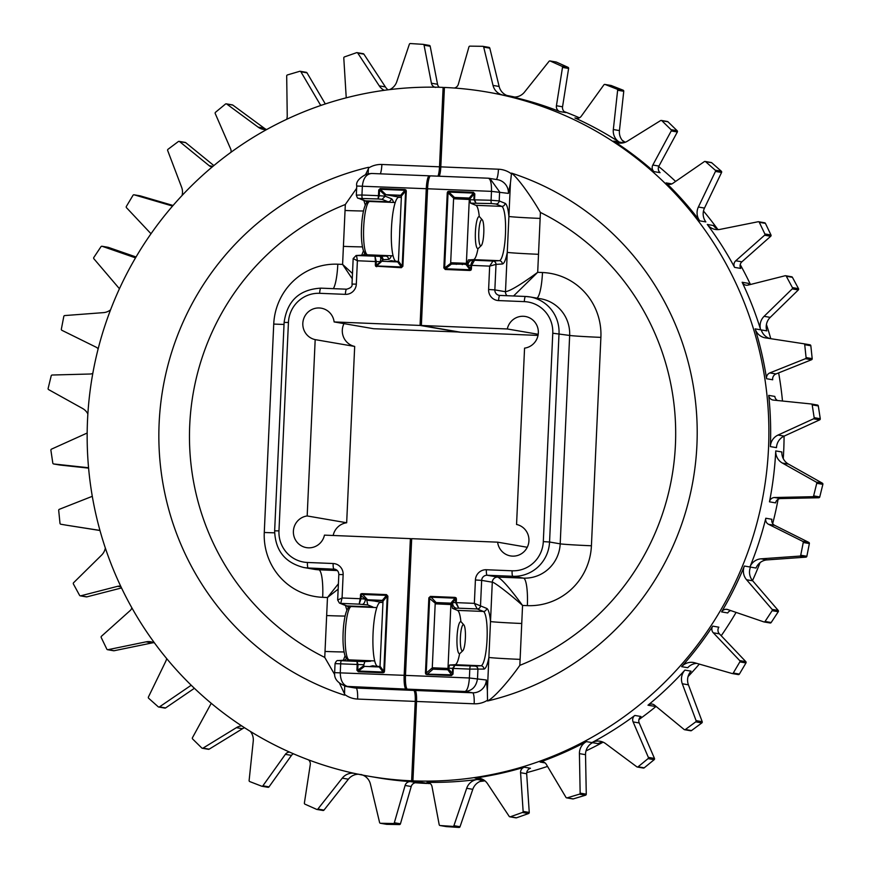 <?xml version="1.0" encoding="UTF-8"?>
<svg xmlns="http://www.w3.org/2000/svg" width="871" height="871" viewBox="0 0 871 871"><rect width="100%" height="100%" fill="white"/><g stroke="black" fill="none" stroke-linecap="round" stroke-linejoin="round"><path stroke-width="1.31" d="M87.862 413.965A13.185 12.934 -80.2 0 0 82.625 408.51L48.645 389.62A1.067 1.045 99.8 0 1 48.134 388.433L51.193 375.837A1.067 1.045 99.8 0 1 52.184 375.02L90.29 374.007A5.335 5.237 -80.2 0 0 92.827 373.267M98.129 348.933A5.335 5.237 -80.2 0 0 96.126 347.191L61.917 330.316A1.067 1.045 99.8 0 1 61.351 329.162L63.801 316.423A1.067 1.045 99.8 0 1 64.759 315.563L103.497 312.624A13.185 12.934 -80.2 0 0 110.563 309.826M455.664 598.268L456.426 598.965L456.077 597.844L455.032 598.159L455.01 597.397L430.405 596.395L436.088 602.547L450.83 603.146L455.032 598.159L430.437 597.158L429.664 597.887L426.246 673.033L432.386 667.807M426.278 673.708L426.246 673.033L425.451 673L425.799 674.11L451.559 674.818L447.803 669.766L433.061 669.168L426.855 674.557L451.461 675.558L452.332 674.1L452.593 668.384L453.268 668.416L448.619 668.166L449.599 665.019L454.858 665.357L452.593 668.384M470.59 269.683L469.85 270.489L470.961 270.13L470.721 269.019L471.407 269.041L471.57 265.437L467.912 265.23L466.954 264.251L468.293 259.928L472.518 260.168A5.335 4.42 93.7 0 0 467.912 265.23L470.721 269.019L470.895 265.35L471.57 265.437M448.151 192.143L448.805 191.326L447.705 191.685L448.053 192.807L447.259 192.774L443.84 267.92L445.255 269.487L445.353 268.747L443.84 267.92M407.399 689.146L414.999 690.453L472.626 692.793L465.038 691.487C467.335 690.529 468.783 686.032 469.393 677.986L469.796 669.091L453.268 668.416L454.858 665.357L474.902 666.097A3.201 3.146 86.7 0 1 477.918 669.429L477.515 678.487C476.393 686.5 472.234 690.834 465.038 691.487L407.399 689.146A13.337 2.548 -87.7 0 1 405.483 675.384L411.689 538.67L497.624 542.165L527.249 547.271M497.624 542.165A16.016 15.711 -80.2 0 0 528.817 542.1A16.016 15.711 -80.2 0 0 516.557 524.473L524.56 348.139A16.016 15.711 -80.2 0 0 525.376 316.489A16.016 15.711 -80.2 0 0 507.303 328.966L538.245 334.301M427.117 782.332A5.335 5.237 -80.2 0 0 427.008 782.332A347.17 340.681 -80.2 0 0 477.308 779.469A13.185 12.934 -80.2 0 0 466.682 788.277L453.911 825.675A1.067 1.045 99.8 0 1 452.844 826.394L440.149 825.534A1.067 1.045 99.8 0 1 439.191 824.674L432.027 786.622A5.335 5.237 -80.2 0 0 427.117 782.332M566.683 797.88A1.067 1.045 99.8 0 1 565.976 797.379L546.269 764.303A5.335 5.237 -80.2 0 0 540.096 762.049A347.17 340.681 -80.2 0 0 586.412 741.624A13.185 12.934 -80.2 0 0 579.422 753.622L580.151 793.122A1.067 1.045 99.8 0 1 579.389 794.178L567.163 797.847A1.067 1.045 99.8 0 1 566.683 797.88L572.802 798.925A1.067 1.045 -80.2 0 0 573.27 798.903L585.508 795.223A1.067 1.045 -80.2 0 0 586.27 794.178L585.53 754.678A13.185 12.934 99.8 0 1 592.53 742.68L598.061 743.627A13.185 12.934 -80.2 0 1 603.113 742.157A347.17 340.681 99.8 0 1 585.998 750.911M598.486 741.079A13.185 12.934 -80.2 0 0 591.942 742.582A347.17 340.681 -80.2 0 0 634.839 715.45A5.335 5.237 -80.2 0 0 633.108 721.917L648.351 757.367A1.067 1.045 99.8 0 1 648.046 758.63L638.095 766.785A1.067 1.045 99.8 0 1 636.821 766.818L605.563 743.584A13.185 12.934 -80.2 0 0 598.486 741.079M651.497 704.018A5.335 5.237 -80.2 0 0 647.991 705.194A347.17 340.681 -80.2 0 0 684.922 670.104A13.185 12.934 -80.2 0 0 682.298 683.768L696.081 720.622A1.067 1.045 99.8 0 1 695.722 721.874L685.39 729.517A1.067 1.045 99.8 0 1 684.116 729.495L654.567 705.183A5.335 5.237 -80.2 0 0 651.497 704.018M655.09 705.619A5.335 5.237 -80.2 0 0 654.11 706.25L647.991 705.194M437.797 669.429L441.281 668.536L448.511 669.734M441.281 668.536L444.079 669.679M462.479 264.61L459.67 263.467L456.197 264.349M466.91 264.664L459.67 263.467M791.543 276.76A1.067 1.045 99.8 0 1 792.414 277.316L798.511 288.66A1.067 1.045 99.8 0 1 798.315 289.945L770.214 317.382A13.185 12.934 -80.2 0 0 766.796 330.871L761.265 329.924A13.185 12.934 99.8 0 0 769.953 338.569M785.435 275.715A1.067 1.045 99.8 0 1 786.306 276.259L792.403 287.604A1.067 1.045 99.8 0 1 792.207 288.889L764.107 316.325A13.185 12.934 -80.2 0 0 760.677 329.815A347.17 340.681 -80.2 0 0 742.146 282.269A5.335 5.237 -80.2 0 0 748.091 285.089L785.141 275.748A1.067 1.045 99.8 0 1 785.435 275.715M764.531 222.769A1.067 1.045 99.8 0 1 765.424 223.368L770.977 234.996A1.067 1.045 99.8 0 1 770.715 236.27L741.885 261.823A5.335 5.237 -80.2 0 0 740.709 268.42L734.591 267.375A347.17 340.681 -80.2 0 0 707.285 224.468A13.185 12.934 -80.2 0 0 720.034 229.389L758.173 221.735A1.067 1.045 99.8 0 1 759.305 222.312L764.858 233.951A1.067 1.045 99.8 0 1 764.596 235.214L735.766 260.777A5.335 5.237 -80.2 0 0 734.591 267.375M610.909 85.456A1.067 1.045 99.8 0 1 611.246 85.532L623.103 90.181A1.067 1.045 99.8 0 1 623.756 91.292L619.444 130.596A13.185 12.934 -80.2 0 0 624.496 142.528M604.79 84.411A1.067 1.045 99.8 0 1 605.127 84.476L616.984 89.136A1.067 1.045 99.8 0 1 617.637 90.236L613.326 129.539A13.185 12.934 -80.2 0 0 619.216 142.06A347.17 340.681 -80.2 0 0 574.914 117.955A5.335 5.237 -80.2 0 0 581.273 116.213L603.897 84.846A1.067 1.045 99.8 0 1 604.79 84.411M556.003 61.993A1.067 1.045 99.8 0 1 556.384 62.091L568.001 67.317A1.067 1.045 99.8 0 1 568.611 68.461L562.546 106.795A5.335 5.237 -80.2 0 0 565.802 112.588L559.694 111.542A347.17 340.681 -80.2 0 0 511.571 96.725A13.185 12.934 -80.2 0 0 524.494 92.119L549.035 61.34A1.067 1.045 99.8 0 1 550.276 61.035L561.893 66.272A1.067 1.045 99.8 0 1 562.492 67.405L556.427 105.739A5.335 5.237 -80.2 0 0 559.694 111.542M405.483 675.384L469.393 677.986L486.323 680.001L487.368 690.714L490.504 621.546A26.685 0.653 -177.4 0 0 521.74 623.484L519.845 665.346A247.614 242.976 -80.2 0 0 675.428 444.798A247.614 242.976 -80.2 0 0 540.412 212.437C531.833 197.477 518.234 178.141 511.517 173.111A274.158 269.03 99.8 0 1 603.777 225.469A274.158 269.03 99.8 0 1 523.907 689.56A274.158 269.03 99.8 0 1 487.542 700.992L487.368 690.714M454.314 88.025A5.335 5.237 -80.2 0 0 458.342 84.247L468.936 46.914A1.067 1.045 99.8 0 1 469.97 46.141L482.697 46.305A1.067 1.045 99.8 0 1 483.699 47.11L493.019 85.412A13.185 12.934 -80.2 0 0 502.817 95.048A347.17 340.681 -80.2 0 0 488.675 92.304L486.911 91.999A347.17 340.681 99.8 0 1 766.872 469.687A347.17 340.681 99.8 0 1 412.93 780.873L428.118 783.486A347.17 340.681 99.8 0 0 430.263 783.562M502.817 95.048L508.925 96.104A13.185 12.934 99.8 0 1 499.137 86.469L489.807 48.166A1.067 1.045 -80.2 0 0 488.979 47.372L482.861 46.326M672.684 183.443L704.334 161.625A1.067 1.045 99.8 0 1 705.608 161.69L715.2 170.161A1.067 1.045 99.8 0 1 715.45 171.424L698.379 207.026A13.185 12.934 -80.2 0 0 699.751 220.853A347.17 340.681 -80.2 0 0 666.13 182.899A5.335 5.237 -80.2 0 0 672.684 183.443M699.751 220.853L705.858 221.909A13.185 12.934 99.8 0 1 704.487 208.082L721.569 172.48A1.067 1.045 -80.2 0 0 721.319 171.206L711.727 162.746A1.067 1.045 -80.2 0 0 711.215 162.507L705.096 161.451M773.383 400.083L811.271 403.981A1.067 1.045 99.8 0 1 812.197 404.873L814.156 417.666A1.067 1.045 99.8 0 1 813.547 418.809L778.053 435.054A13.185 12.934 -80.2 0 0 770.367 446.605A347.17 340.681 -80.2 0 0 768.723 395.369A5.335 5.237 -80.2 0 0 773.383 400.083M770.367 446.605L776.486 447.65A13.185 12.934 99.8 0 1 784.172 436.099L819.665 419.866A1.067 1.045 -80.2 0 0 820.275 418.722L818.305 405.93A1.067 1.045 -80.2 0 0 817.39 405.037L811.402 404.013M713.305 632.803L739.708 660.599A1.067 1.045 99.8 0 1 739.849 661.895L733.273 673.033A1.067 1.045 99.8 0 1 732.076 673.512L694.786 662.798A13.185 12.934 -80.2 0 0 681.634 666.663A347.17 340.681 -80.2 0 0 712.728 626.129A5.335 5.237 -80.2 0 0 713.305 632.803L719.413 633.848A5.335 5.237 99.8 0 1 718.847 627.185L712.728 626.129M738.194 674.568A1.067 1.045 -80.2 0 0 739.381 674.089L745.968 662.94A1.067 1.045 -80.2 0 0 745.826 661.655L719.413 633.848M520.575 772.708L523.133 811.402A1.067 1.045 99.8 0 1 522.426 812.48L510.384 816.758A1.067 1.045 99.8 0 1 509.176 816.356L487.52 783.693A13.185 12.934 -80.2 0 0 475.054 778.064A347.17 340.681 -80.2 0 0 524.342 767.199A5.335 5.237 -80.2 0 0 520.575 772.708L526.683 773.764A5.335 5.237 99.8 0 1 530.461 768.255L524.342 767.199M509.862 816.802L515.98 817.858A1.067 1.045 -80.2 0 0 516.492 817.815L528.545 813.536A1.067 1.045 -80.2 0 0 529.252 812.447L526.683 773.764M671.225 130.944L652.825 165.033A5.335 5.237 -80.2 0 0 653.969 171.62A347.17 340.681 -80.2 0 0 613.685 141.102A13.185 12.934 -80.2 0 0 627.349 141.211L660.588 120.59A1.067 1.045 99.8 0 1 661.862 120.731L671.029 129.659A1.067 1.045 99.8 0 1 671.225 130.944L677.344 131.989A1.067 1.045 -80.2 0 0 677.148 130.715L667.97 121.788A1.067 1.045 -80.2 0 0 667.426 121.505L661.318 120.448M653.969 171.62L660.076 172.665A5.335 5.237 99.8 0 1 658.933 166.078L677.344 131.989M805.414 358.7L769.866 372.908A5.335 5.237 -80.2 0 0 766.578 378.722A347.17 340.681 -80.2 0 0 755.146 328.868A13.185 12.934 -80.2 0 0 765.489 337.883L803.846 343.762A1.067 1.045 99.8 0 1 804.728 344.698L806.078 357.578A1.067 1.045 99.8 0 1 805.414 358.7L811.532 359.745A1.067 1.045 -80.2 0 0 812.197 358.634L810.836 345.754A1.067 1.045 -80.2 0 0 809.965 344.818L803.879 343.773L809.976 344.818M766.578 378.722L772.697 379.778A5.335 5.237 99.8 0 1 775.985 373.953L811.532 359.745M775.745 450.917L781.864 451.973A13.185 12.934 -80.2 0 0 788.473 464.101L822.366 483.165A1.067 1.045 99.8 0 1 822.866 484.352L819.753 496.938A1.067 1.045 99.8 0 1 818.751 497.755L780.645 498.571A5.335 5.237 -80.2 0 0 775.582 502.883L769.463 501.827A347.17 340.681 -80.2 0 0 775.745 450.917A13.185 12.934 -80.2 0 0 782.354 463.045L816.247 482.109A1.067 1.045 99.8 0 1 816.748 483.296L813.634 495.882A1.067 1.045 99.8 0 1 812.632 496.699L774.526 497.515A5.335 5.237 -80.2 0 0 769.463 501.827M763.845 621.894L727.786 609.569A5.335 5.237 -80.2 0 0 721.602 611.899A347.17 340.681 -80.2 0 0 744.378 566.03A13.185 12.934 -80.2 0 0 746.567 579.748L772.076 609.373A1.067 1.045 99.8 0 1 772.152 610.669L765.054 621.469A1.067 1.045 99.8 0 1 763.845 621.894M769.964 622.95A1.067 1.045 -80.2 0 0 771.173 622.525L778.271 611.714A1.067 1.045 -80.2 0 0 778.195 610.419L752.686 580.805A13.185 12.934 99.8 0 1 750.497 567.086L756.017 568.034A13.185 12.934 -80.2 0 1 767.144 559.89L761.036 558.834A13.185 12.934 -80.2 0 0 749.909 566.988A347.17 340.681 -80.2 0 0 765.816 518.234A5.335 5.237 -80.2 0 0 768.56 524.309L802.692 541.348A1.067 1.045 99.8 0 1 803.258 542.502L800.732 555.23A1.067 1.045 99.8 0 1 799.774 556.09L761.036 558.834M765.816 518.234L771.924 519.29A5.335 5.237 -80.2 0 0 774.678 525.355L808.811 542.393A1.067 1.045 99.8 0 1 809.366 543.558L806.851 556.286A1.067 1.045 99.8 0 1 805.893 557.146L767.144 559.89M684.922 670.104L691.041 671.16A13.185 12.934 -80.2 0 0 688.417 684.824L702.2 721.678A1.067 1.045 99.8 0 1 701.83 722.919L691.509 730.573A1.067 1.045 99.8 0 1 690.714 730.769L684.606 729.713M634.839 715.45L640.958 716.495A5.335 5.237 -80.2 0 0 639.216 722.974L654.469 758.423A1.067 1.045 99.8 0 1 654.165 759.686L644.213 767.841A1.067 1.045 99.8 0 1 643.375 768.059L637.256 767.013M477.308 779.469L483.416 780.514A13.185 12.934 -80.2 0 0 472.79 789.333L460.03 826.731A1.067 1.045 99.8 0 1 458.963 827.45L446.257 826.59A1.067 1.045 99.8 0 1 446.05 826.557M465.506 197.978L459.224 197.728L461.924 198.904L465.506 197.978L469.937 198.751M440.824 602.797L447.106 603.059L443.535 603.973L440.824 602.797M451.548 603.821L447.106 603.059M777.509 400.508A5.335 5.237 99.8 0 1 774.842 396.425L768.723 395.369M681.634 666.663L687.752 667.709A13.185 12.934 99.8 0 1 696.778 663.364M475.054 778.064L481.173 779.11A13.185 12.934 99.8 0 1 482.011 779.022M621.546 143.105A13.185 12.934 99.8 0 1 619.793 142.158L623.516 142.8M707.285 224.468L713.403 225.524A13.185 12.934 -80.2 0 0 718.499 229.606M742.146 282.269L748.265 283.325A5.335 5.237 -80.2 0 0 749.3 284.784M721.602 611.899L727.721 612.955A5.335 5.237 99.8 0 1 730.725 610.582M469.229 198.065L473.432 193.09L474.14 193.874L469.937 198.849L469.926 198.087L453.704 197.434L453.682 198.762M461.184 198.719L453.704 197.434M450.775 262.726L450.677 264.055L466.954 264.251M477.983 248.583A27.219 5.193 -87.7 0 1 473.421 259.634L468.293 259.928M475.893 205.316L501.75 206.373L495.882 203.988L491.516 203.553L470.58 203.161L475.893 205.316A27.219 5.193 -87.7 0 1 479.279 216.639M470.58 203.161L469.894 199.731L491.081 200.265L491.484 191.359C491.614 183.335 490.569 178.958 488.348 178.217L489.85 178.37L499.606 191.87L499.203 200.929L505.06 203.313A30.42 5.814 -87.7 0 1 508.904 216.476L510.417 183.193L508.414 193.384L491.484 191.359L427.574 188.767A13.337 2.548 -87.7 0 1 430.644 175.866A13.337 2.548 -87.7 0 1 430.71 175.877L488.435 178.217L430.644 175.866M469.937 198.849L469.894 199.731M451.548 603.636L452.582 602.688A5.335 4.42 87.4 0 0 456.709 608.274L452.474 608.35L451.537 603.168L450.83 603.146M436.088 602.547L435.304 602.503L435.315 603.265L428.859 597.844L425.451 673M442.795 603.788L435.304 602.503M435.282 603.832L435.315 603.265M432.354 668.384L432.288 669.124L433.061 669.168M447.803 669.766L448.511 669.788L448.619 668.166M452.474 608.35L457.493 610.397A27.219 5.193 -87.7 0 1 460.89 621.709M459.594 653.653A27.219 5.193 -87.7 0 1 455.032 664.704L449.599 665.019M540.14 218.414L538.507 254.299A26.685 0.653 2.6 0 1 507.27 252.361L508.904 216.476A26.685 0.653 2.6 0 0 540.14 218.414L540.412 212.437M487.575 700.208A24.018 23.571 99.8 0 1 474.172 703.801L416.545 701.46L412.93 780.873M439.256 176.225A10.67 2.036 92.3 0 0 440.813 166.873L444.417 87.459A347.17 340.681 99.8 0 1 486.911 91.999M510.417 183.193L511.517 173.111M506.868 95.472A347.17 340.681 99.8 0 1 514.696 97.029M564.201 111.597A347.17 340.681 99.8 0 1 579.433 117.814M622.275 140.362A347.17 340.681 99.8 0 1 625.28 142.245M658.716 166.535A347.17 340.681 99.8 0 1 675.602 181.429M703.474 211.022A347.17 340.681 99.8 0 1 717.639 229.182M740.219 264.599A347.17 340.681 99.8 0 1 750.443 284.501M766.426 324.48A347.17 340.681 99.8 0 1 770.781 338.699M778.641 372.886A347.17 340.681 99.8 0 1 782.485 401.019M784.074 436.153A347.17 340.681 99.8 0 1 783.258 458.625M778.097 499.301A347.17 340.681 99.8 0 1 772.686 523.602M760.067 562.655A347.17 340.681 99.8 0 1 752.511 580.598M736.082 612.411A347.17 340.681 99.8 0 1 721.221 635.743M699.315 664.094A347.17 340.681 99.8 0 1 688.046 676.593M656.059 706.414A347.17 340.681 99.8 0 1 638.933 719.577M547.532 766.415A347.17 340.681 99.8 0 1 526.726 772.621M484.962 780.852A347.17 340.681 99.8 0 1 479.997 781.472M507.303 328.966L421.368 325.482L460.857 332.276L538.06 335.411M421.368 325.482L427.574 188.767M416.545 701.46A10.67 2.036 92.3 0 0 414.999 690.453M474.815 193.885L474.553 199.568L475.86 202.921L473.878 199.59L474.14 193.874L474.815 193.885L473.41 192.328L473.432 193.09L448.826 192.088L454.477 197.467M453.268 668.416L453.007 674.11L448.576 669.037M472.518 260.168L492.964 261.05A3.201 3.146 86.7 0 1 496.013 264.37L489.665 266.123L471.57 265.383L474.51 260.298C472.496 260.571 471.287 262.258 470.895 265.35M495.882 203.988A3.201 3.136 -67.9 0 0 499.203 200.929L491.081 200.265A3.201 0.61 -87.7 0 0 491.516 203.553M480.498 605.878A3.201 3.136 112.1 0 1 477.188 608.938L477.166 608.938A3.201 3.103 -71.3 0 0 480.454 605.868L486.66 608.383A30.42 5.814 -87.7 0 1 490.504 621.546L492.289 582.198L481.663 580.369L480.498 605.878M507.009 295.715A5.335 5.237 99.8 0 1 505.485 291.72L507.27 252.361A30.42 5.814 -87.7 0 1 502.306 264.011L496.013 264.37L494.848 289.891L505.485 291.72C510.264 290.958 521 284.49 537.69 272.329L513.563 295.988M455.032 664.704L480.89 665.76A3.201 3.146 86.7 0 1 483.906 669.08A30.42 5.814 -87.7 0 0 488.881 657.431A26.685 0.653 -177.4 0 0 520.118 659.369M487.542 700.992C494.641 697.486 509.949 679.532 519.845 665.346M538.507 254.299L537.69 272.329L542.481 272.525A62.44 61.275 99.8 0 1 600.892 337.371L591.42 545.769A62.44 61.275 99.8 0 1 527.347 605.639L522.556 605.454C510.319 594.414 493.672 581.621 492.289 582.198A5.335 5.237 99.8 0 1 497.766 577.081C502.077 579.357 510.341 588.807 522.556 605.454L521.74 623.484M456.426 598.965L456.262 602.569L455.577 602.547L455.74 598.943L452.582 602.688L455.577 602.547L458.712 608.187L456.709 608.274M456.262 602.569L458.712 608.187L477.166 608.938L474.357 603.363L480.454 605.868M495.958 264.37A3.201 3.114 87.8 0 0 492.964 261.05L489.665 266.123L488.609 289.499A10.67 10.474 -80.2 0 0 498.593 300.582L524.32 301.627A30.42 29.854 -80.2 0 1 552.769 333.223L543.308 541.62L549.557 542.012A35.755 35.09 99.8 0 1 512.867 576.297L487.139 575.252L497.766 577.081L523.493 578.126L512.867 576.297A5.335 1.023 92.3 0 1 512.094 570.788A30.42 29.854 -80.2 0 0 543.308 541.62M364.546 666.38L358.427 671.029L357.731 670.245L363.838 665.596L363.762 666.348L379.985 667.001L383.022 601.142L382.315 600.359L386.517 595.372L361.236 594.425L360.975 598.704L365.385 599.139L366.8 600.195L367.725 604.91L372.744 606.945A27.219 5.193 -87.7 0 1 373.398 607.446M382.315 600.359L367.562 599.76L361.89 593.608L360.79 593.968L361.236 594.425M383.675 671.977L382.935 672.782L384.046 672.423L383.806 671.312L384.492 671.334L387.9 596.178L386.484 594.61L387.9 596.178M430.296 175.975L429.403 175.822A13.337 2.548 92.3 0 0 429.338 175.822L371.775 173.481C366.419 173.917 363.283 178.12 362.358 186.111L361.955 195.017L378.471 195.681L378.733 189.987L379.538 190.03L380.279 188.539L404.884 189.54L406.3 191.108L402.881 266.254L401.433 266.962L397.677 261.91L381.727 261.256L376.12 265.176L376.533 265.993L380.344 261.67L376.283 261.572L376.12 265.176L375.325 265.132L375.673 266.254L376.152 265.851M429.338 175.822A13.337 2.548 92.3 0 0 426.267 188.713L420.062 325.427L334.126 321.932A16.016 15.711 -80.2 0 0 303.097 320.985A16.016 15.711 -80.2 0 0 315.182 339.625L307.18 515.959L346.669 522.763L354.682 346.429A16.016 15.711 99.8 0 1 343.98 323.631M333.179 535.48A16.016 15.711 99.8 0 1 346.669 522.763M307.18 515.959A16.016 15.711 -80.2 0 0 308.356 547.826A16.016 15.711 -80.2 0 0 324.448 535.132L410.383 538.626L404.166 675.33A13.337 2.548 92.3 0 0 406.093 689.092L345.689 686.348M108.004 247.299A1.067 1.045 99.8 0 1 108.298 247.353L136.039 256.978M119.436 288.737A13.185 12.934 -80.2 0 0 119.262 288.53L93.894 258.774A1.067 1.045 99.8 0 1 93.818 257.478L100.971 246.711A1.067 1.045 99.8 0 1 102.179 246.297L135.517 257.87M140.079 195.844A1.067 1.045 99.8 0 1 140.307 195.888L173.068 205.48M150.999 233.744L126.502 207.701A1.067 1.045 99.8 0 1 126.371 206.416L133.002 195.311A1.067 1.045 99.8 0 1 134.188 194.832L171.435 205.73A13.185 12.934 -80.2 0 0 172.6 206.013M306.146 72.326A1.067 1.045 99.8 0 1 307.006 72.837L325.319 103.943M286.733 119.283A13.185 12.934 -80.2 0 0 287.234 115.473L286.69 75.973A1.067 1.045 99.8 0 1 287.452 74.928L299.7 71.313A1.067 1.045 99.8 0 1 300.887 71.781L320.43 104.966A5.335 5.237 -80.2 0 0 320.768 105.478M363.065 53.675A1.067 1.045 99.8 0 1 363.893 54.144L385.385 86.915A13.185 12.934 -80.2 0 0 387.987 89.822M346.114 97.857A5.335 5.237 -80.2 0 0 346.168 96.681L343.784 57.976A1.067 1.045 99.8 0 1 344.502 56.898L356.566 52.685A1.067 1.045 99.8 0 1 357.774 53.098L379.266 85.859A13.185 12.934 -80.2 0 0 384.253 90.312M353.702 773.252A13.185 12.934 -80.2 0 0 342.259 778.151L317.871 809.05A1.067 1.045 99.8 0 1 316.63 809.366L304.992 804.183A1.067 1.045 99.8 0 1 304.382 803.051L310.261 764.684A5.335 5.237 -80.2 0 0 308.563 759.882M316.881 809.442L322.989 810.487A1.067 1.045 -80.2 0 0 323.99 810.106L348.378 779.197A13.185 12.934 99.8 0 1 359.048 774.243M426.823 783.269L411.624 780.83A347.17 340.681 99.8 0 1 369.141 776.279L376.446 777.542A347.17 340.681 -80.2 0 0 410.513 781.614A5.335 5.237 -80.2 0 0 405.102 785.468L394.334 822.747A1.067 1.045 99.8 0 1 393.3 823.52L380.573 823.28A1.067 1.045 99.8 0 1 379.582 822.474L370.436 784.129A13.185 12.934 -80.2 0 0 360.692 774.439M410.513 781.614L416.632 782.67A5.335 5.237 -80.2 0 0 411.221 786.513L400.453 823.792A1.067 1.045 99.8 0 1 399.419 824.565L386.691 824.336A1.067 1.045 99.8 0 1 386.386 824.282M241.637 725.848A13.185 12.934 -80.2 0 0 236.389 727.666L203.041 748.113A1.067 1.045 99.8 0 1 201.778 747.971L192.643 739A1.067 1.045 99.8 0 1 192.458 737.715L211.022 703.714A5.335 5.237 -80.2 0 0 211.228 703.289M244.501 727.721A13.185 12.934 -80.2 0 0 242.497 728.722L209.16 749.169A1.067 1.045 99.8 0 1 208.441 749.31L202.322 748.254M154.592 643.081A13.185 12.934 -80.2 0 0 146.056 641.851L107.96 649.69A1.067 1.045 99.8 0 1 106.817 649.124L101.221 637.518A1.067 1.045 99.8 0 1 101.472 636.244L130.182 610.549A5.335 5.237 -80.2 0 0 131.826 607.762M107.579 649.701L113.698 650.757A1.067 1.045 -80.2 0 0 114.079 650.746L152.175 642.907A13.185 12.934 99.8 0 1 153.775 642.678M369.282 666.642L372.755 665.749L379.996 666.957M372.755 665.749L375.564 666.892M393.953 261.823L391.155 260.679L387.671 261.572M398.385 261.877L391.155 260.679M334.126 321.932L373.615 328.726L459.561 332.047M410.383 538.626L411.678 538.844M459.55 332.221L420.062 325.427M356.642 188.278L345.319 204.5A247.614 242.976 -80.2 0 0 189.726 425.059A247.614 242.976 -80.2 0 0 324.752 657.42L326.658 615.557A26.685 0.653 -177.4 0 0 345.079 616.058M362.423 246.863A26.685 0.653 2.6 0 1 343.414 246.362L345.319 204.5M371.231 660.773A27.219 5.193 -87.7 0 1 370.284 661.263L364.862 661.568L363.871 664.725L340.659 663.833L340.256 672.739C340.452 680.817 343.185 685.488 348.465 686.751L356.054 688.057L413.692 690.398L406.093 689.092M413.692 690.398A10.67 2.036 -87.7 0 1 415.227 701.405L357.6 699.065A24.018 23.571 99.8 0 1 344.568 694.394L344.535 695.178A274.158 269.03 99.8 0 1 159.132 423.208A274.158 269.03 99.8 0 1 368.509 167.297L368.106 173.71M411.624 780.83L415.227 701.405M368.466 168.07A24.018 23.571 99.8 0 1 381.879 164.477L439.507 166.818L443.11 87.405L444.417 87.633M439.507 166.818A10.67 2.036 -87.7 0 1 437.95 176.171M369.141 776.279A347.17 340.681 99.8 0 1 89.18 398.591A347.17 340.681 99.8 0 1 443.11 87.405M426.812 783.443A347.17 340.681 99.8 0 1 415.304 782.746M396.98 195.202L390.698 194.941L393.409 196.117L396.98 195.202L401.411 195.964M374.269 601.012L366.8 600.195M363.838 665.596L363.871 664.725M367.562 599.76L366.789 599.716M372.309 600.021L378.591 600.271L375.009 601.186L372.309 600.021M383.022 601.034L378.591 600.271M397.677 261.91L398.45 261.18L402.206 266.243L405.614 191.087L401.411 196.062L398.45 261.18M401.411 196.062L400.704 195.278L404.906 190.303L380.311 189.301L385.962 194.679L400.704 195.278M392.669 195.931L385.178 194.647L385.156 196.182L391.319 198.686A30.42 5.814 -87.7 0 1 393.55 202.442M88.592 468.13L59.838 465.027A1.067 1.045 99.8 0 1 59.707 465.005M99.98 530.504L66.98 525.278A1.067 1.045 99.8 0 1 66.947 525.278L60.861 524.233A1.067 1.045 99.8 0 1 59.99 523.297L58.695 510.406A1.067 1.045 99.8 0 1 59.359 509.295L92.293 496.318M194.385 688.297L165.61 707.927A1.067 1.045 99.8 0 1 164.848 708.09L158.74 707.034A1.067 1.045 99.8 0 1 158.228 706.795L148.669 698.281A1.067 1.045 99.8 0 1 148.429 697.007L165.675 661.492A13.185 12.934 -80.2 0 0 166.688 658.596M389.62 89.615A13.185 12.934 -80.2 0 0 396.762 81.732L409.348 44.279A1.067 1.045 99.8 0 1 410.404 43.55L423.11 44.345A1.067 1.045 99.8 0 1 424.068 45.205L431.417 83.224A5.335 5.237 -80.2 0 0 435.663 87.416M230.957 152.294A5.335 5.237 -80.2 0 0 230.641 148.919L215.224 113.535A1.067 1.045 99.8 0 1 215.529 112.272L225.447 104.074A1.067 1.045 99.8 0 1 226.721 104.03L258.088 127.112A13.185 12.934 -80.2 0 0 266.635 129.561M182.039 195.518A13.185 12.934 -80.2 0 0 181.636 187.298L167.668 150.52A1.067 1.045 99.8 0 1 168.027 149.279L178.315 141.57A1.067 1.045 99.8 0 1 179.589 141.592L209.258 165.751A5.335 5.237 -80.2 0 0 212.263 166.905M120.808 586.444A5.335 5.237 -80.2 0 0 117.737 586.292L80.742 595.818A1.067 1.045 99.8 0 1 79.566 595.307L73.414 583.995A1.067 1.045 99.8 0 1 73.61 582.71L101.58 555.132A13.185 12.934 -80.2 0 0 105.337 548.011M289.629 752.13A5.335 5.237 -80.2 0 0 285.361 754.34L262.89 785.816A1.067 1.045 99.8 0 1 261.67 786.186L249.781 781.592A1.067 1.045 99.8 0 1 249.117 780.492L253.243 741.177A13.185 12.934 -80.2 0 0 250.358 731.4M88.559 467.738L53.719 463.971A1.067 1.045 99.8 0 1 52.804 463.078L50.899 450.274A1.067 1.045 99.8 0 1 51.52 449.131L87.078 433.072A13.185 12.934 -80.2 0 0 87.176 433.029M99.958 530.45A13.185 12.934 -80.2 0 0 99.185 530.297L66.958 525.278M191.217 685.237L159.502 706.871A1.067 1.045 99.8 0 1 158.74 707.034M439.267 87.274A5.335 5.237 99.8 0 1 437.536 84.269L430.187 46.25A1.067 1.045 -80.2 0 0 429.229 45.401M213.863 165.577L185.708 142.648A1.067 1.045 -80.2 0 0 185.229 142.43L179.121 141.374M80.306 595.84L86.425 596.896A1.067 1.045 -80.2 0 0 86.85 596.875L121.526 587.947M261.866 786.241L267.974 787.297A1.067 1.045 -80.2 0 0 269.008 786.872L291.48 755.397A5.335 5.237 99.8 0 1 293.364 753.763M266.591 129.561A13.185 12.934 99.8 0 1 264.196 128.168L232.829 105.086A1.067 1.045 -80.2 0 0 232.394 104.901L226.286 103.845M385.962 194.679L385.178 194.647M381.084 262.019L376.533 265.993M378.482 195.659L385.156 196.182M315.182 339.625L354.682 346.429M402.881 266.254L401.335 267.702L401.433 266.962L376.697 265.96M401.335 267.702L376.773 266.243M356.925 670.213L357.186 664.54L357.981 664.54L357.731 670.245L356.925 670.213L358.34 671.781L358.427 671.029L383.033 672.031L379.288 666.979M360.344 595.056L365.385 599.139A5.335 2.972 -84.3 0 1 362.118 604.43L359.168 604.136L360.975 598.769L360.169 598.715L360.79 593.968M344.676 686.076L344.568 694.394M356.174 255.508A3.201 3.146 86.7 0 1 356.522 255.497A3.201 3.168 -94.9 0 0 356.119 255.508L353.169 258.578L357.393 260.745L356.326 284.12A10.67 10.474 -80.2 0 1 345.373 294.354L319.646 293.309A30.42 29.854 -80.2 0 0 288.432 322.477L278.97 530.875A30.42 29.854 -80.2 0 0 307.43 562.47L333.158 563.515A10.67 10.474 -80.2 0 1 343.141 574.599L342.074 597.985L360.169 598.715L359.168 604.136L340.713 603.385A3.201 3.136 112.1 0 1 339.57 603.124M388.651 202.246A27.219 5.193 92.3 0 0 387.998 201.745L365.287 200.831A3.201 3.136 -67.9 0 1 364.252 200.602L358.395 198.218A3.201 3.136 -67.9 0 0 359.418 198.446L365.287 200.831A27.219 5.193 -87.7 0 1 366.8 202.812M385.189 195.409L379.538 190.03L379.277 195.735L378.471 195.681L378.047 198.947L359.418 198.446M379.277 195.735L378.047 198.947L382.086 199.35L385.145 196.28M364.742 253.232A27.219 5.193 -87.7 0 1 362.815 255.138L356.522 255.497L380.061 256.379A3.201 3.146 86.7 0 1 383.077 259.7L382.663 260.298A3.201 2.58 -162.2 0 0 380.834 257.925L380.344 261.67L382.663 260.298L382.619 261.3M357.981 664.54L357.045 661.383L364.862 661.568M357.186 664.54L357.045 661.383L338.438 660.556A3.201 3.146 86.7 0 0 338.133 660.556A3.201 3.146 86.7 0 1 338.133 660.556C337.033 660.24 336.01 661.263 335.052 663.615L334.638 672.652L404.166 675.33M363.468 210.989A26.685 0.653 2.6 0 1 345.047 210.488M368.444 168.658L365.657 174.374M352.254 278.785L342.597 264.403L352.494 273.505M325.025 651.443A26.685 0.653 -177.4 0 0 344.023 651.943M324.752 657.42L334.714 674.633M339.592 683.365L344.546 693.915M338.155 589.134L327.474 597.517L338.405 583.766M337.665 600.01L339.418 603.048A3.201 3.157 117.2 0 0 340.713 603.385L342.074 597.985L337.665 600.01L338.819 574.533L343.141 574.599M356.522 255.497L357.393 260.745L376.283 261.572L375.488 261.529L374.966 256.248L376.283 261.507M386.484 255.573A27.219 5.193 92.3 0 1 385.537 256.063L380.061 256.379L380.834 257.925M482.294 219.873L479.681 216.933A16.016 3.059 92.3 0 0 479.104 216.607A16.016 3.059 92.3 0 0 475.414 232.078A16.016 3.059 92.3 0 0 477.798 248.594A16.016 3.059 92.3 0 0 478.408 248.322L481.249 245.6A13.119 2.504 92.3 0 0 483.775 233.145A13.119 2.504 92.3 0 0 482.294 219.873A13.119 2.504 92.3 0 0 478.8 232.285A13.119 2.504 92.3 0 0 481.249 245.6M401.346 197.423L398.831 197.314A32.02 6.119 92.3 0 0 391.46 228.267A32.02 6.119 92.3 0 0 396.229 261.311L398.439 261.398M400.192 222.834A32.02 6.119 92.3 0 0 399.833 228.605A32.02 6.119 92.3 0 0 399.669 234.408M469.905 199.503L453.584 198.751L450.677 262.715L457.297 263.848M467.041 263.467L466.377 263.347L469.284 199.394M466.377 263.347L450.677 262.715M463.895 624.953L461.292 622.003A16.016 3.059 92.3 0 0 460.705 621.676A16.016 3.059 92.3 0 0 457.025 637.147A16.016 3.059 92.3 0 0 459.409 653.675A16.016 3.059 92.3 0 0 460.019 653.392L462.849 650.67A13.119 2.504 92.3 0 0 465.375 638.214A13.119 2.504 92.3 0 0 463.895 624.953A13.119 2.504 92.3 0 0 460.4 637.365A13.119 2.504 92.3 0 0 462.849 650.67M382.957 602.492L380.442 602.394A32.02 6.119 92.3 0 0 373.06 633.337A32.02 6.119 92.3 0 0 377.84 666.38L380.05 666.467M381.803 627.915A32.02 6.119 92.3 0 0 381.444 633.685A32.02 6.119 92.3 0 0 381.28 639.488M451.559 604.583L435.184 603.832L432.277 667.785L438.897 668.928M448.609 668.525L447.988 668.427L450.895 604.463M447.988 668.427L432.277 667.785M428.543 782.594L427.008 782.332M579.422 753.622L585.53 754.678M586.412 741.624L591.942 742.582M792.414 277.316L786.306 276.259M765.424 223.368L759.305 222.312M611.246 85.532L605.127 84.476M556.384 62.091L550.276 61.035M483.906 669.08L469.796 669.091A3.201 0.61 92.3 0 1 470.525 665.988M483.699 47.11L489.807 48.166M493.019 85.412L499.137 86.469M705.608 161.69L711.727 162.746M715.2 170.161L721.319 171.206M715.45 171.424L721.569 172.48M698.379 207.026L704.487 208.082M812.197 404.873L818.305 405.93M814.156 417.666L820.275 418.722M813.547 418.809L819.665 419.866M778.053 435.054L784.172 436.099M739.708 660.599L745.826 661.655M739.849 661.895L745.968 662.94M733.273 673.033L739.381 674.089M523.133 811.402L529.252 812.447M522.426 812.48L528.545 813.536M510.384 816.758L516.492 817.815M568.611 68.461L562.492 67.405M562.546 106.795L556.427 105.739M568.001 67.317L561.893 66.272M652.825 165.033L658.933 166.078M671.029 129.659L677.148 130.715M661.862 120.731L667.97 121.788M623.756 91.292L617.637 90.236M619.444 130.596L613.326 129.539M623.103 90.181L616.984 89.136M770.715 236.27L764.596 235.214M741.885 261.823L735.766 260.777M770.977 234.996L764.858 233.951M769.866 372.908L775.985 373.953M806.078 357.578L812.197 358.634M804.728 344.698L810.836 345.754M798.315 289.945L792.207 288.889M770.214 317.382L764.107 316.325M798.511 288.66L792.403 287.604M818.751 497.755L812.632 496.699M780.645 498.571L774.526 497.515M819.753 496.938L813.634 495.882M822.866 484.352L816.748 483.296M822.366 483.165L816.247 482.109M788.473 464.101L782.354 463.045M765.054 621.469L771.173 622.525M772.152 610.669L778.271 611.714M772.076 609.373L778.195 610.419M746.567 579.748L752.686 580.805M805.893 557.146L799.774 556.09M806.851 556.286L800.732 555.23M809.366 543.558L803.258 542.502M808.811 542.393L802.692 541.348M774.678 525.355L768.56 524.309M691.509 730.573L685.39 729.517M701.83 722.919L695.722 721.874M702.2 721.678L696.081 720.622M688.417 684.824L682.298 683.768M567.163 797.847L573.27 798.903M579.389 794.178L585.508 795.223M580.151 793.122L586.27 794.178M644.213 767.841L638.095 766.785M654.165 759.686L648.046 758.63M654.469 758.423L648.351 757.367M639.216 722.974L633.108 721.917M446.257 826.59L440.149 825.534M458.963 827.45L452.844 826.394M460.03 826.731L453.911 825.675M472.79 789.333L466.682 788.277M666.13 182.899L671.9 183.89M512.899 96.953L511.571 96.725M613.685 141.102L619.216 142.06M577.451 118.391L574.914 117.955M755.146 328.868L760.677 329.815M744.378 566.03L749.909 566.988M540.096 762.049L545.072 762.909M473.421 259.634L499.279 260.679A27.219 5.193 92.3 0 0 505.452 234.375A27.219 5.193 92.3 0 0 501.75 206.373A3.201 3.136 -67.9 0 0 505.06 203.313M457.493 610.397L483.351 611.442L477.188 608.938M474.902 666.097L480.89 665.76A27.219 5.193 92.3 0 0 487.052 639.456A27.219 5.193 92.3 0 0 483.351 611.442A3.201 3.136 -67.9 0 0 486.66 608.383M440.813 166.873L498.452 169.214A24.018 23.571 99.8 0 1 511.473 173.884M453.704 198.196L448.053 192.807L444.646 267.963L450.753 263.314M451.461 264.087L445.353 268.747L469.948 269.749L466.203 264.697M492.986 261.039L499.279 260.679A3.201 3.146 86.7 0 1 502.306 264.011M527.347 605.639A26.685 5.095 92.3 0 0 523.493 578.126A35.755 35.09 -80.2 0 0 560.195 543.842L569.656 335.444A35.755 35.09 -80.2 0 0 540.651 298.775L530.014 296.946A35.755 35.09 99.8 0 0 525.572 296.478A5.335 1.023 92.3 0 0 525.551 296.467L499.823 295.421A5.335 1.023 92.3 0 0 499.823 295.421L525.518 296.467A5.335 1.023 92.3 0 0 524.32 301.627M525.551 296.467L530.014 296.946A35.755 35.09 99.8 0 1 559.019 333.604L549.557 542.012L560.195 543.842A26.685 0.653 2.6 0 0 591.42 545.769M600.892 337.371A26.685 0.653 2.6 0 1 569.656 335.444L552.769 333.223M470.961 270.13L471.407 269.041M469.85 270.489L445.255 269.487M447.705 191.685L447.259 192.774M448.805 191.326L473.41 192.328M451.461 675.558L453.007 674.11M425.799 674.11L426.855 674.557M430.405 596.395L428.859 597.844M456.077 597.844L455.01 597.397M455.577 602.612L474.357 603.363L475.414 579.977L481.663 580.369A5.335 5.237 99.8 0 1 487.139 575.252A5.335 1.023 92.3 0 1 486.366 569.743A10.67 10.474 -80.2 0 0 475.414 579.977M486.366 569.743L512.094 570.788M508.414 193.384A13.337 13.098 -80.2 0 0 497.591 179.698L488.435 178.217M474.172 703.801A10.67 2.036 -87.7 0 0 472.626 692.793A13.337 13.098 -80.2 0 0 486.323 680.001M498.452 169.214A10.67 2.036 -87.7 0 1 496.23 179.47M474.553 199.59L473.878 199.59M542.481 272.525A26.685 5.095 -87.7 0 1 536.961 298.143M499.791 295.421A5.335 5.237 99.8 0 1 494.848 289.891L488.609 289.499M499.181 295.356L499.823 295.421A5.335 1.023 92.3 0 0 498.593 300.582M339.418 603.048L345.852 605.672A3.201 3.136 -67.9 0 0 346.887 605.9A27.219 5.193 -87.7 0 1 348.4 607.882M382.086 199.35L387.998 201.745A3.201 3.136 -67.9 0 0 391.319 198.686M406.3 191.108L405.951 189.987L405.538 190.411M108.298 247.353L102.179 246.297M140.307 195.888L134.188 194.832M307.006 72.837L300.887 71.781M363.893 54.144L357.774 53.098M342.259 778.151L348.378 779.197M411.221 786.513L405.102 785.468M242.497 728.722L236.389 727.666M146.056 641.851L152.175 642.907M361.89 593.608L386.484 594.61M384.046 672.423L384.492 671.334M382.935 672.782L358.34 671.781M426.267 188.713L356.74 186.024C355.814 181.876 359.179 177.869 366.833 174.004L371.547 173.471M380.279 188.539L378.733 189.987M405.951 189.987L404.884 189.54M375.673 266.254L376.729 266.7M375.325 265.132L375.488 261.529M326.658 615.557L327.474 597.517L322.684 597.321A62.44 61.275 99.8 0 1 264.272 532.475L273.734 324.077A62.44 61.275 99.8 0 1 337.806 264.207L342.597 264.403L343.414 246.362M371.775 173.481L429.272 175.822M367.725 604.91L362.118 604.43M340.724 603.396L346.887 605.9L372.744 606.945M370.284 661.263L338.438 660.556M391.384 255.769A30.42 5.814 -87.7 0 1 388.553 259.384L383.077 259.7M59.838 465.027L53.719 463.971M165.61 707.927L159.502 706.871M209.16 749.169L203.041 748.113M400.453 823.792L394.334 822.747M399.419 824.565L393.3 823.52M386.691 824.336L380.573 823.28M385.385 86.915L379.266 85.859M321.649 105.173L320.43 104.966M172.665 205.948L171.435 205.73M107.96 649.69L114.079 650.746M317.871 809.05L323.99 810.106M431.417 83.224L437.536 84.269M424.068 45.205L430.187 46.25M209.258 165.751L212.894 166.372M179.589 141.592L185.708 142.648M117.737 586.292L121.004 586.858M80.742 595.818L86.85 596.875M285.361 754.34L291.48 755.397M262.89 785.816L269.008 786.872M258.088 127.112L264.196 128.168M226.721 104.03L232.829 105.086M346.353 658.313A27.219 5.193 -87.7 0 1 344.426 660.207A3.201 3.146 86.7 0 0 344.121 660.218L338.133 660.556M388.553 259.384A3.201 3.146 86.7 0 0 385.537 256.063L362.815 255.138A3.201 3.146 86.7 0 0 362.521 255.138L356.119 255.508M380.061 666.261L383.806 671.312L387.225 596.156L383.022 601.142M322.684 597.321A26.685 5.095 -87.7 0 0 318.83 569.808L308.192 567.979A35.755 35.09 99.8 0 1 303.75 567.5L314.387 569.34A35.755 35.09 -80.2 0 0 318.83 569.808L337.338 570.559M335.226 569.242L308.192 567.979A5.335 1.023 -87.7 0 1 307.43 562.47M284.207 322.444L284.12 322.412C287.158 300.833 299.417 289.412 320.876 288.149A5.335 1.023 92.3 0 1 320.909 288.159L346.582 289.194A5.335 1.023 92.3 0 0 345.373 294.354M360.18 598.66L360.975 598.769M334.638 672.652C333.952 678.868 337.959 683.506 346.669 686.555L354.399 687.883A13.337 13.098 -80.2 0 0 356.054 688.057A10.67 2.036 92.3 0 1 357.6 699.065M341.388 660.741A3.201 0.61 -87.7 0 0 340.659 663.833L335.183 663.626M356.457 195.126L361.955 195.017A3.201 0.61 92.3 0 0 362.39 198.305M380.322 173.83A10.67 2.036 92.3 0 0 381.879 164.477M333.353 288.66A26.685 5.095 92.3 0 0 337.806 264.207M284.022 324.437A26.685 0.653 2.6 0 1 273.734 324.077M274.615 532.834A26.685 0.653 2.6 0 1 264.272 532.475M338.917 574.566L338.819 574.533C338.743 571.626 337.338 569.808 334.584 569.09A5.335 5.237 99.8 0 0 333.931 569.024A5.335 1.023 -87.7 0 1 333.158 563.515M274.746 530.842L278.97 530.875M303.75 567.5C284.959 562.699 275.258 550.461 274.648 530.809L284.12 322.412L288.432 322.477M346.636 289.205A5.335 1.023 92.3 0 0 346.604 289.194L320.876 288.149A5.335 1.023 92.3 0 0 319.646 293.309M352.113 284.088L356.326 284.12M393.071 255.834L367.66 254.811A26.685 5.095 -87.7 0 1 367.529 254.789A26.685 5.095 -87.7 0 1 363.686 227.277A26.685 5.095 -87.7 0 1 369.827 201.484A26.685 5.095 -87.7 0 1 369.957 201.495M374.682 660.915L349.271 659.88A26.685 5.095 -87.7 0 1 349.14 659.87A26.685 5.095 -87.7 0 1 345.286 632.346A26.685 5.095 -87.7 0 1 351.438 606.554A26.685 5.095 -87.7 0 1 351.557 606.564M791.674 276.782L785.566 275.726M764.662 222.78L758.543 221.735M611.039 85.478L604.92 84.422M556.134 62.015L550.026 60.959M811.337 403.992L817.455 405.048M732.195 673.533L738.303 674.59M764.009 621.938L770.116 622.983M446.159 826.579L440.04 825.523M463.405 199.154L461.924 198.904M445.005 604.224L443.535 603.973M346.908 610.201L345.482 605.519M108.135 247.31L102.016 246.253M140.198 195.855L134.08 194.81M306.287 72.337L300.168 71.28M363.196 53.686L357.077 52.641M400.878 197.401L393.409 196.117M382.489 602.471L375.009 601.186M59.772 465.016L53.654 463.971M386.528 824.314L380.42 823.269M423.219 44.367L429.338 45.412M358.395 198.218C357.839 198.697 357.154 197.652 356.326 195.06L356.74 186.024M365.297 205.121L363.871 200.45M363.447 250.804L361.759 255.181M345.047 655.885L343.359 660.262M346.604 289.194C350.763 288.083 352.57 286.374 352.015 284.055L353.169 258.578M395.238 202.518L369.827 201.484C367.791 201.245 363.969 202.072 361.955 220.994C360.866 233.526 361.334 243.379 363.359 250.565C364.873 253.635 366.147 255.04 367.203 254.757L367.66 254.811M376.849 607.588L351.438 606.554C349.402 606.325 345.569 607.141 343.566 626.075C342.477 638.595 342.945 648.449 344.96 655.634C346.473 658.716 347.758 660.109 348.803 659.826L349.271 659.88"/></g></svg>

